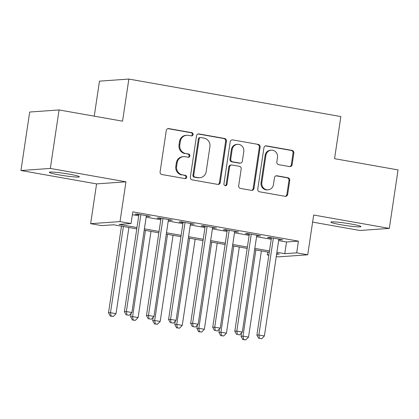 <?xml version="1.0" encoding="UTF-8"?>
<svg xmlns="http://www.w3.org/2000/svg" width="419" height="419" viewBox="0 0 419 419"><rect width="100%" height="100%" fill="white"/><g stroke="black" fill="none" stroke-linecap="round" stroke-linejoin="round"><path stroke-width="0.63" d="M193.096 134.546A1.629 1.535 85.9 0 0 191.818 132.671L168.789 128.596A2.331 2.195 85.9 0 0 166.275 130.508L160.1 171.842A2.331 2.195 85.9 0 0 161.923 174.524L184.952 178.599A1.629 1.535 85.9 0 0 186.712 177.258A1.629 1.535 85.9 0 0 185.434 175.383L182.454 174.854A7.453 7.018 85.9 0 1 176.614 166.28L177.132 162.834A7.453 7.018 85.9 0 1 183.538 156.627A7.453 7.018 85.9 0 1 185.167 156.711L188.147 157.24A1.629 1.535 85.9 0 0 189.901 155.899A1.629 1.535 85.9 0 0 188.629 154.024L185.648 153.501A7.453 7.018 85.9 0 1 179.809 144.922L180.322 141.481A7.453 7.018 85.9 0 1 186.733 135.269A7.453 7.018 85.9 0 1 188.356 135.358L191.336 135.882A1.629 1.535 85.9 0 0 193.096 134.546M191.289 135.876A1.629 1.535 85.9 0 0 191.022 132.723L167.993 128.649A2.331 2.195 85.9 0 0 167.883 128.633M184.91 178.588A1.629 1.535 85.9 0 0 184.643 175.441L182.454 174.854M188.1 157.235A1.629 1.535 85.9 0 0 187.832 154.082L185.648 153.501M350.991 224.003A15.184 1.173 -171.5 0 0 330.895 222.117A15.184 1.173 -171.5 0 0 340.83 224.72A15.184 1.173 -171.5 0 0 360.932 226.606A15.184 1.173 -171.5 0 0 350.991 224.003M69.428 174.194A15.184 1.173 -171.5 0 0 49.327 172.309A15.184 1.173 -171.5 0 0 59.268 174.912A15.184 1.173 -171.5 0 0 79.364 176.797A15.184 1.173 -171.5 0 0 69.428 174.194M289.597 166.584A2.331 2.195 85.9 0 0 292.111 164.672L293.845 153.076A2.331 2.195 85.9 0 0 292.017 150.395L266.442 145.87A2.331 2.195 85.9 0 0 263.928 147.781L257.753 189.121A2.331 2.195 85.9 0 0 259.576 191.797L285.156 196.322A2.331 2.195 85.9 0 0 287.664 194.411L289.759 180.4A2.331 2.195 85.9 0 0 287.932 177.724L276.985 175.786A2.331 2.195 85.9 0 0 274.476 177.698L273.439 184.643A6.227 5.871 85.9 0 1 268.081 189.833A6.227 5.871 85.9 0 1 261.844 182.595L265.908 155.381A6.227 5.871 85.9 0 1 271.266 150.191A6.227 5.871 85.9 0 1 277.504 157.434L276.828 161.97A2.331 2.195 85.9 0 0 278.651 164.646L289.597 166.584M278.656 240.59L286.528 241.983L298.433 241.14L296.689 252.84L307.729 254.794L278.352 256.873L276.278 256.507M59.069 109.946L50.327 168.433L20.95 170.517L29.691 112.025L59.069 109.946L122.558 121.175L128.853 79.06L340.851 116.566L334.561 158.675L398.05 169.91L389.309 228.397L313.674 215.02L307.729 254.794M20.95 170.517L96.585 183.894L125.962 181.815L50.327 168.433M125.962 181.815L120.017 221.588L131.058 223.537L119.148 224.385L136.971 227.538M298.433 241.14L132.807 211.841L131.058 223.537M226.428 141.151A2.331 2.195 85.9 0 0 224.605 138.469L199.025 133.944A2.331 2.195 85.9 0 0 196.516 135.856L190.336 177.195A2.331 2.195 85.9 0 0 192.164 179.871L217.739 184.397A2.331 2.195 85.9 0 0 220.253 182.485L226.428 141.151L225.637 141.203A2.331 2.195 85.9 0 0 223.809 138.527L198.234 134.001A2.331 2.195 85.9 0 0 198.124 133.986M232.734 139.904L258.314 144.429A2.331 2.195 85.9 0 1 260.136 147.111L253.956 188.445A2.331 2.195 85.9 0 1 251.447 190.362L240.501 188.424A2.331 2.195 85.9 0 1 238.678 185.743L241.182 168.977A2.331 2.195 85.9 0 0 239.359 166.301L232.095 165.018A2.331 2.195 85.9 0 0 229.586 166.93L226.978 184.381A1.629 1.535 85.9 0 1 225.574 185.737A1.629 1.535 85.9 0 1 223.94 183.847L230.22 141.821A2.331 2.195 85.9 0 1 232.734 139.904L258.314 144.429M312.611 222.112L359.931 230.481L389.309 228.397M146.304 216.146L150.238 216.351L136.987 214.009L135.002 214.146L138.867 214.832M168.386 220.054L172.324 220.258L159.073 217.911L157.088 218.053L160.954 218.739M190.472 223.961L194.406 224.165L181.155 221.819L179.17 221.96L183.035 222.646M212.553 227.868L216.492 228.072L203.241 225.726L201.256 225.867L205.121 226.553M234.64 231.775L238.573 231.979L225.322 229.633L223.337 229.774L227.203 230.455M256.721 235.677L260.66 235.881L247.409 233.54L245.424 233.682L249.289 234.362M132.378 214.717L138.72 215.837M146.152 217.152L160.802 219.745M168.234 221.059L182.888 223.652M190.32 224.966L204.97 227.559M212.402 228.874L227.051 231.466M234.488 232.781L249.137 235.368M256.569 236.688L271.219 239.275M278.803 239.584L282.741 239.788L269.49 237.447L267.505 237.589L271.371 238.27M128.853 79.06L99.476 81.145L94.244 116.168M268.841 255.192L267.312 254.92L268.898 254.81M267.741 252.044L267.312 254.92M136.772 228.879L113.591 224.778L101.686 225.621L90.64 223.667L120.017 221.588M96.585 183.894L90.64 223.667M276.907 252.29L284.779 253.684L296.689 252.84M144.403 228.853L159.052 231.44M166.49 232.755L181.139 235.347M188.571 236.662L203.22 239.254M210.657 240.569L225.307 243.161M232.739 244.476L247.388 247.069M254.82 248.383L269.475 250.976M276.613 254.26L279.222 254.076L276.708 253.631M269.27 252.317L254.621 249.724M247.189 248.409L232.54 245.817M225.103 244.502L210.453 241.91M203.021 240.595L188.372 238.008M180.935 236.688L166.285 234.101M158.853 232.786L144.204 230.193M286.528 241.983L284.779 253.684M148.253 216.492L148.326 216.01M170.339 220.399L170.407 219.917M192.421 224.306L192.494 223.825M214.507 228.214L214.575 227.732M236.588 232.116L236.662 231.639M258.675 236.023L258.743 235.546M280.756 239.93L280.83 239.453M186.733 135.269L185.936 135.327A7.453 7.018 85.9 0 0 179.531 141.533L180.322 141.481M184.852 153.553A7.453 7.018 85.9 0 1 179.013 144.979L179.531 141.533M183.538 156.627L182.747 156.685A7.453 7.018 85.9 0 0 176.336 162.891L177.132 162.834M181.663 174.912A7.453 7.018 85.9 0 1 175.823 166.338L176.336 162.891M217.849 184.412A2.331 2.195 85.9 0 0 219.456 182.543L225.637 141.203M200.931 137.579A1.629 1.535 85.9 0 0 199.172 138.919L193.751 175.205A1.629 1.535 85.9 0 0 195.029 177.08L198.171 177.635A7.453 7.018 85.9 0 0 199.795 177.719A7.453 7.018 85.9 0 0 206.206 171.512L209.909 146.713A7.453 7.018 85.9 0 0 204.074 138.139L200.931 137.579M200.575 137.563L199.779 137.621A1.629 1.535 85.9 0 0 198.376 138.977L199.172 138.919M199.795 177.719L198.999 177.776A7.453 7.018 85.9 0 1 197.375 177.693L194.233 177.137A1.629 1.535 85.9 0 1 192.955 175.262L198.376 138.977M251.557 190.378A2.331 2.195 85.9 0 0 253.165 188.503L259.34 147.169A2.331 2.195 85.9 0 0 257.517 144.487M231.587 164.986L230.796 165.044A2.331 2.195 85.9 0 0 228.79 166.987L226.181 184.439L226.978 184.381M225.171 185.711A1.629 1.535 85.9 0 0 226.181 184.439M243.779 151.584A6.227 5.871 85.9 0 0 237.542 144.346A6.227 5.871 85.9 0 0 232.184 149.531L230.754 159.12A2.331 2.195 85.9 0 0 232.576 161.802L239.836 163.085A2.331 2.195 85.9 0 0 242.35 161.174L243.779 151.584M237.542 144.346L236.751 144.403A6.227 5.871 85.9 0 0 231.393 149.588L232.184 149.531M240.344 163.111L239.553 163.169A2.331 2.195 85.9 0 1 239.045 163.143L231.78 161.854A2.331 2.195 85.9 0 1 229.958 159.178L231.393 149.588M271.266 150.191L270.475 150.248A6.227 5.871 85.9 0 0 265.117 155.439L265.908 155.381M268.081 189.833L267.285 189.891A6.227 5.871 85.9 0 1 261.047 182.653L265.117 155.439M285.26 196.338A2.331 2.195 85.9 0 0 286.874 194.468L288.963 180.458A2.331 2.195 85.9 0 0 287.141 177.776L276.194 175.844A2.331 2.195 85.9 0 0 276.084 175.828M289.707 166.6A2.331 2.195 85.9 0 0 291.315 164.73L293.049 153.129A2.331 2.195 85.9 0 0 291.226 150.452L265.646 145.927A2.331 2.195 85.9 0 0 265.536 145.912M121.463 226.171L108.516 312.815L110.501 312.674L116.021 313.653L128.9 227.486M123.38 226.506L110.501 312.674L111.108 316.052L110.312 316.109L113.313 316.445L111.108 316.052M116.021 313.653L113.313 316.445M110.312 316.109L108.516 312.815M138.94 214.35L124.396 311.689L126.376 311.547L140.852 214.69M126.983 314.926L129.193 315.318L126.983 314.926L126.376 311.547L131.901 312.527L146.372 215.67M124.396 311.689L126.192 314.983M129.193 315.318L131.901 312.527M131.105 313.349L130.597 316.722L132.582 316.581L138.102 317.56L150.981 231.393M145.461 230.413L132.582 316.581L133.19 319.959L132.394 320.016L135.4 320.346L133.19 319.959M138.102 317.56L135.4 320.346M132.394 320.016L130.597 316.722M153.186 317.251L152.684 320.629L154.669 320.488L160.189 321.462L173.068 235.3M167.542 234.321L154.669 320.488L155.271 323.866L154.48 323.918L157.481 324.254L155.271 323.866M160.189 321.462L157.481 324.254M154.48 323.918L152.684 320.629M175.273 321.158L174.765 324.536L176.75 324.395L182.27 325.369L195.149 239.202M189.629 238.228L176.75 324.395L177.357 327.773L176.561 327.826L179.568 328.161L177.357 327.773M182.27 325.369L179.568 328.161M176.561 327.826L174.765 324.536M197.354 325.065L196.851 328.444L198.836 328.302L204.357 329.276L217.231 243.109M211.71 242.135L198.836 328.302L199.439 331.68L198.648 331.733L201.649 332.068L199.439 331.68M204.357 329.276L201.649 332.068M198.648 331.733L196.851 328.444M161.022 218.257L146.477 315.596L148.462 315.455L162.939 218.598M149.07 318.833L151.275 319.226L149.07 318.833L148.462 315.455L153.983 316.434L168.459 219.572M146.477 315.596L148.274 318.89M151.275 319.226L153.983 316.434M183.108 222.164L168.558 319.503L170.543 319.362L185.02 222.505M171.151 322.74L173.361 323.128L171.151 322.74L170.543 319.362L176.064 320.341L190.54 223.479M168.558 319.503L170.36 322.798M173.361 323.128L176.064 320.341M205.19 226.071L190.645 323.41L192.63 323.269L207.106 226.412M193.238 326.647L195.443 327.035L193.238 326.647L192.63 323.269L198.15 324.243L212.627 227.386M190.645 323.41L192.441 326.7M195.443 327.035L198.15 324.243M227.276 229.979L212.726 327.318L214.711 327.176L229.188 230.319M215.319 330.554L217.529 330.942L215.319 330.554L214.711 327.176L220.232 328.15L234.708 231.293M212.726 327.318L214.523 330.607M217.529 330.942L220.232 328.15M219.436 328.973L218.933 332.351L220.918 332.209L226.438 333.184L239.317 247.016M233.797 246.042L220.918 332.209L221.525 335.582L220.729 335.64L223.73 335.975L221.525 335.582M226.438 333.184L223.73 335.975M220.729 335.64L218.933 332.351M249.357 233.886L234.813 331.225L236.798 331.083L251.274 234.221M237.4 334.462L239.61 334.849L237.4 334.462L236.798 331.083L242.318 332.058L256.795 235.2M234.813 331.225L236.609 334.514M239.61 334.849L242.318 332.058M241.522 332.88L241.019 336.253L242.999 336.117L248.525 337.091L261.398 250.923M255.878 249.949L242.999 336.117L243.607 339.49L242.816 339.547L245.817 339.882L243.607 339.49M248.525 337.091L245.817 339.882M242.816 339.547L241.019 336.253M271.444 237.793L256.894 335.132L258.879 334.991L273.356 238.128M259.487 338.363L261.697 338.756L259.487 338.363L258.879 334.991L264.399 335.965L278.876 239.108M256.894 335.132L258.691 338.421M261.697 338.756L264.399 335.965M191.022 132.723L191.818 132.671M184.643 175.441L185.434 175.383M187.832 154.082L188.629 154.024M179.013 144.979L179.809 144.922M175.823 166.338L176.614 166.28M167.993 128.649L168.789 128.596M219.456 182.543L220.253 182.485M198.234 134.001L199.025 133.944M223.809 138.527L224.605 138.469M192.955 175.262L193.751 175.205M194.233 177.137L195.029 177.08M197.375 177.693L198.171 177.635M259.34 147.169L260.136 147.111M253.165 188.503L253.956 188.445M228.79 166.987L229.586 166.93M229.958 159.178L230.754 159.12M231.78 161.854L232.576 161.802M239.045 163.143L239.836 163.085M261.047 182.653L261.844 182.595M276.194 175.844L276.985 175.786M287.141 177.776L287.932 177.724M288.963 180.458L289.759 180.4M286.874 194.468L287.664 194.411M265.646 145.927L266.442 145.87M291.226 150.452L292.017 150.395M293.049 153.129L293.845 153.076M291.315 164.73L292.111 164.672"/></g></svg>
